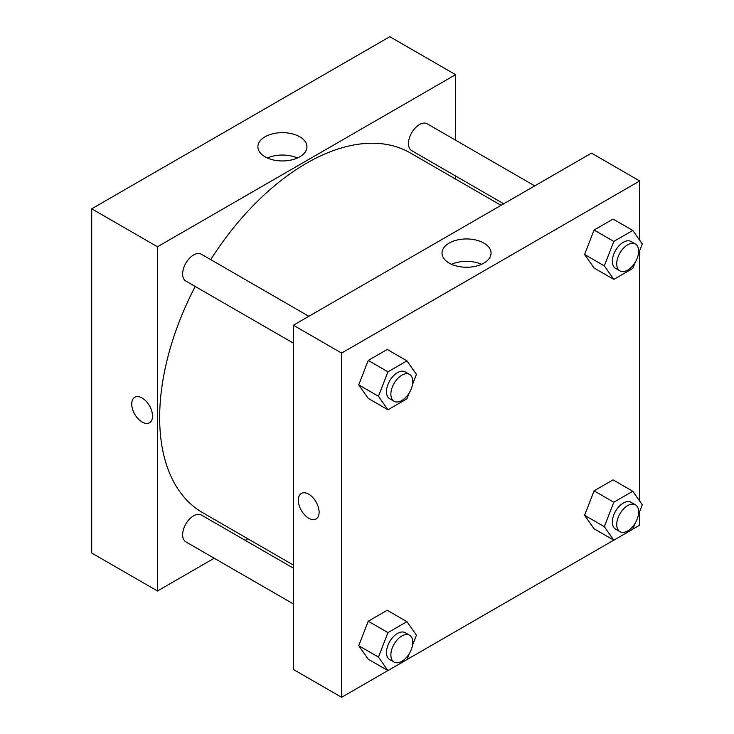 <?xml version="1.0" encoding="UTF-8"?>
<svg xmlns="http://www.w3.org/2000/svg" width="734" height="734" viewBox="0 0 734 734"><rect width="100%" height="100%" fill="white"/><g stroke="black" fill="none" stroke-linecap="round" stroke-linejoin="round"><path stroke-width="1.1" d="M91.713 208.805L91.713 553.032L91.713 208.805L389.818 36.7L91.713 208.805L157.471 246.771L455.575 74.666L455.575 140.194M308.867 316.29L201.345 254.212A15.497 8.946 120 0 0 185.849 263.157A15.497 8.946 120 0 0 185.849 281.058L293.371 343.136M293.371 568.134L201.345 515.011A15.497 8.946 120 0 0 185.849 523.957A15.497 8.946 120 0 0 185.849 541.857L293.371 603.935M214.218 558.235L157.471 590.998L157.471 246.771M245.22 540.334L247.881 538.802M455.575 175.986L455.575 179.068M534.728 185.885L427.206 123.807A15.497 8.946 120 0 0 411.701 132.762A15.497 8.946 120 0 0 411.701 150.653L503.726 203.786M195.216 286.462A207.694 119.908 120 0 0 159.663 417.618A207.694 119.908 120 0 0 202.676 512.699L293.371 565.061M501.065 205.327L410.37 152.966A207.694 119.908 120 0 0 210.713 259.616M157.471 590.998L91.713 553.032M299.756 136.79A24.525 14.157 180 0 1 306.94 146.8A24.525 14.157 180 0 1 282.416 160.957A24.525 14.157 180 0 1 257.891 146.8A24.525 14.157 180 0 1 273.03 133.716A24.525 14.157 180 0 1 299.756 136.79M455.575 74.666L389.818 36.7M134.772 397.277A14.726 8.505 -120 0 0 132.515 409.077A14.726 8.505 -120 0 0 142.13 422.05A14.726 8.505 60 0 1 132.505 409.077A14.726 8.505 60 0 1 134.762 397.277A14.726 8.505 60 0 1 149.488 405.774A14.726 8.505 60 0 1 149.488 422.775A14.726 8.505 60 0 1 142.13 422.05A14.726 8.505 -120 0 0 149.488 422.775M297.417 157.993A24.525 14.157 0 0 0 267.405 157.993M387.91 670.564L341.594 697.3L293.371 669.463L293.371 325.235L591.476 153.131L639.699 180.968L639.699 240.284M406.966 659.563L613.771 540.16M632.818 529.159L639.699 525.195L639.699 511.433M358.733 384.891L368.229 398.397L358.733 384.891L368.229 360.431L358.733 384.891L378.46 396.287L387.956 371.817L406.939 360.862L416.426 374.368L412.526 384.405M387.213 349.467L368.229 360.431L387.213 349.467L406.939 360.862M584.594 254.496L594.081 268.002L584.594 254.496L594.081 230.036L584.594 254.496L604.321 265.882L613.817 241.422L632.8 230.458L642.287 243.963L638.387 254.01M613.064 219.071L594.081 230.036L613.064 219.071L632.8 230.458M584.594 515.296L594.081 528.801L584.594 515.296L594.081 490.835L584.594 515.296L604.321 526.682L613.817 502.221L632.8 491.266L642.287 504.763L638.387 514.809M613.064 479.871L594.081 490.835L613.064 479.871L632.8 491.266M341.594 697.3L341.594 353.072L639.699 180.968M639.699 250.633L639.699 501.083M358.733 645.691L368.229 659.196L358.733 645.691L368.229 621.23L358.733 645.691L378.46 657.086L387.956 632.616L406.939 621.661L416.426 635.167L412.526 645.214M387.213 610.266L368.229 621.23L387.213 610.266L406.939 621.661M449.199 263.111A24.525 14.157 180 0 1 442.015 253.102A24.525 14.157 180 0 1 466.54 238.945A24.525 14.157 180 0 1 491.055 253.102A24.525 14.157 180 0 1 475.916 266.185A24.525 14.157 180 0 1 449.199 263.111M341.594 353.072L293.371 325.235M319.125 512.213A14.726 8.505 60 0 1 316.079 518.956A14.726 8.505 60 0 1 301.353 510.46A14.726 8.505 60 0 1 301.353 493.45A14.726 8.505 60 0 1 312.702 497.395A14.726 8.505 60 0 1 319.125 512.213M481.541 264.295A24.525 14.157 0 0 0 451.529 264.295M301.353 493.45A14.726 8.505 -120 0 0 301.353 510.451A14.726 8.505 -120 0 0 316.079 518.956M409.233 392.91L406.939 398.828L387.956 409.783L378.46 396.287M409.581 374.432L405.196 371.899A15.497 8.946 120 0 0 393.25 376.056A15.497 8.946 120 0 0 386.488 391.653A15.497 8.946 120 0 0 389.699 398.745L394.085 401.278A15.497 8.946 120 0 0 409.581 392.332A15.497 8.946 120 0 0 409.581 374.432A15.497 8.946 120 0 0 397.635 378.579A15.497 8.946 120 0 0 390.873 394.186A15.497 8.946 120 0 0 394.085 401.278M387.956 409.783L368.229 398.397M387.956 371.817L368.229 360.431M635.084 262.515L632.8 268.424L613.817 279.388L604.321 265.882M635.433 244.037L631.056 241.504A15.497 8.946 120 0 0 619.111 245.651A15.497 8.946 120 0 0 612.349 261.249A15.497 8.946 120 0 0 615.551 268.35L619.936 270.883A15.497 8.946 120 0 0 635.433 261.928A15.497 8.946 120 0 0 635.433 244.037A15.497 8.946 120 0 0 623.496 248.184A15.497 8.946 120 0 0 616.725 263.781A15.497 8.946 120 0 0 619.936 270.883M613.817 279.388L594.081 268.002M613.817 241.422L594.081 230.036M409.233 653.719L406.939 659.627L387.956 670.582L378.46 657.086M409.581 635.231L405.196 632.699A15.497 8.946 120 0 0 393.25 636.855A15.497 8.946 120 0 0 386.488 652.453A15.497 8.946 120 0 0 389.699 659.545L394.085 662.077A15.497 8.946 120 0 0 409.581 653.132A15.497 8.946 120 0 0 409.581 635.231A15.497 8.946 120 0 0 397.635 639.387A15.497 8.946 120 0 0 390.873 654.985A15.497 8.946 120 0 0 394.085 662.077M387.956 670.582L368.229 659.196M387.956 632.616L368.229 621.23M635.084 523.314L632.8 529.223L613.817 540.187L604.321 526.682M635.433 504.836L631.056 502.304A15.497 8.946 120 0 0 619.111 506.451A15.497 8.946 120 0 0 612.349 522.048A15.497 8.946 120 0 0 615.551 529.15L619.936 531.682A15.497 8.946 120 0 0 635.433 522.727A15.497 8.946 120 0 0 635.433 504.836A15.497 8.946 120 0 0 623.496 508.983A15.497 8.946 120 0 0 616.725 524.581A15.497 8.946 120 0 0 619.936 531.682M613.817 540.187L594.081 528.801M613.817 502.221L594.081 490.835"/></g></svg>

